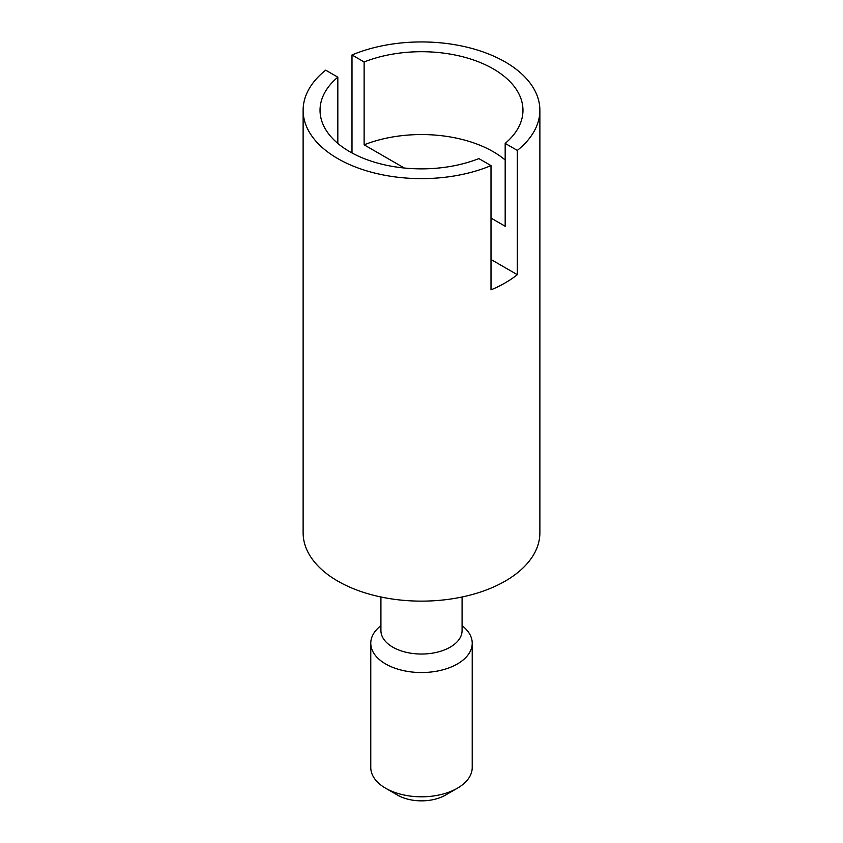 <?xml version="1.0" encoding="UTF-8"?>
<svg xmlns="http://www.w3.org/2000/svg" width="843" height="843" viewBox="0 0 843 843"><rect width="100%" height="100%" fill="white"/><g stroke="black" fill="none" stroke-linecap="round" stroke-linejoin="round"><path stroke-width="1.26" d="M505.178 160.001A101.466 58.578 -0 0 0 364.123 144.817L404.313 168.02M491.005 218.074L505.178 226.251L505.178 143.405A101.466 58.578 0 0 0 522.966 110.285A101.466 58.578 0 0 0 468.792 58.462A101.466 58.578 0 0 0 364.123 61.971L364.123 144.817M505.178 143.405L517.317 150.412A118.378 68.346 0 0 0 539.878 110.285A118.378 68.346 0 0 0 475.273 49.4A118.378 68.346 0 0 0 351.995 54.964L364.123 61.971M337.822 77.156A101.466 58.578 0 0 0 320.034 110.285A101.466 58.578 0 0 0 374.208 162.109A101.466 58.578 0 0 0 478.877 158.6L491.005 165.607A118.378 68.346 0 0 1 367.727 171.171A118.378 68.346 0 0 1 303.122 110.285A118.378 68.346 0 0 1 325.683 70.159L337.822 77.156L337.822 143.405M491.005 259.496L517.317 274.681A118.378 68.346 180 0 1 491.005 289.866L491.005 165.607M517.317 150.412L517.317 274.681M351.995 152.962L351.995 54.964M303.122 110.285L303.122 532.787A118.378 68.346 0 0 0 421.5 601.133A118.378 68.346 0 0 0 539.878 532.787L539.878 110.285M380.92 625.675A50.728 29.294 0 0 0 370.772 643.251A50.728 29.294 0 0 0 421.5 672.535A50.728 29.294 0 0 0 472.228 643.251A50.728 29.294 0 0 0 462.08 625.675M370.772 643.251L370.772 767.52A50.728 29.294 0 0 0 385.63 788.226A50.728 29.294 0 0 0 457.37 788.226A50.728 29.294 0 0 0 472.228 767.52L472.228 643.251M385.63 788.226L397.58 795.128A33.825 19.526 0 0 0 445.42 795.128L457.37 788.226M380.92 596.992L380.92 630.596A40.58 23.435 -0 0 0 421.5 654.031A40.58 23.435 -0 0 0 462.08 630.596L462.08 596.992"/></g></svg>
